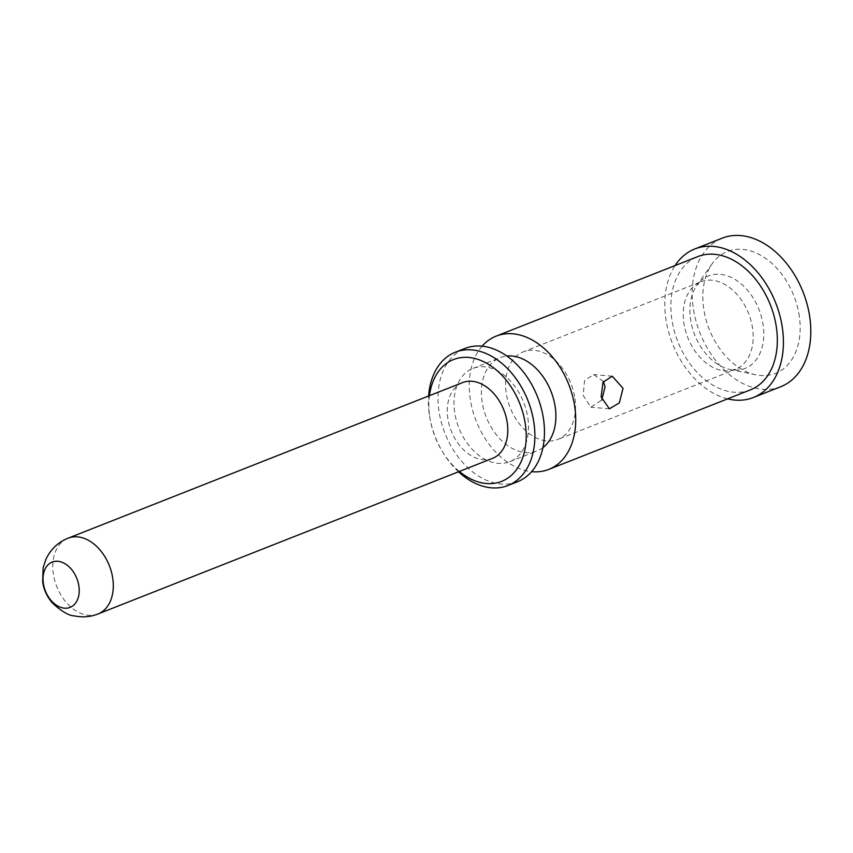 <?xml version="1.0" encoding="UTF-8"?>
<svg xmlns="http://www.w3.org/2000/svg" width="853" height="853" viewBox="0 0 853 853"><rect width="100%" height="100%" fill="white"/><g stroke="black" fill="none" stroke-linecap="round" stroke-linejoin="round"><path stroke-width="0.64" stroke-dasharray="4.26 3.2" d="M517.526 481.732A71.641 49.773 68.5 0 1 438.89 410.528A71.641 49.773 -111.5 0 1 464.949 348.44M527.879 418.269A50.156 34.834 68.5 0 1 509.636 461.74A50.156 34.834 68.5 0 1 454.596 411.892A50.156 34.834 68.5 0 1 472.839 368.432A50.156 34.834 68.5 0 1 527.879 418.269M458.509 471.784A71.641 49.773 68.5 0 1 443.763 453.807A71.641 49.773 68.5 0 1 430.115 419.186A71.641 49.773 68.5 0 1 429.304 414.313A71.641 49.773 -111.5 0 1 428.622 395.995M429.443 395.664A65.5 45.508 -111.5 0 0 429.677 416.328A65.5 45.508 68.5 0 0 430.424 420.785L430.115 419.186M459.34 471.453A65.5 45.508 68.5 0 1 442.91 452.431A65.5 45.508 68.5 0 1 430.424 420.785M492.49 458.381A40.731 28.298 68.5 0 1 447.772 417.895A40.731 28.298 -111.5 0 1 462.593 382.592M542.945 447.59A50.156 34.834 68.5 0 1 537.038 450.928A50.156 34.834 68.5 0 1 481.988 401.091A50.156 34.834 -111.5 0 1 500.231 357.62A50.156 34.834 -111.5 0 1 506.831 356.032M482.116 346.179A71.641 49.773 -111.5 0 0 470.142 398.202A71.641 49.773 68.5 0 0 531.611 471.656M750.395 389.885A71.641 49.773 68.5 0 1 671.748 318.681A71.641 49.773 -111.5 0 1 697.818 256.593M603.38 381.504L593.624 374.584L584.582 380.555L583.175 395.387L590.788 407.212L601.749 400.068M574.954 398.628A47.086 32.702 68.5 0 1 557.83 439.434A47.086 32.702 68.5 0 1 506.149 392.647A47.086 32.702 -111.5 0 1 523.273 351.841A47.086 32.702 -111.5 0 1 574.954 398.628M727.63 398.863A79.83 55.456 68.5 0 1 665.766 318.158A79.83 55.456 -111.5 0 1 675.054 265.56M780.794 386.697A79.83 55.456 68.5 0 1 693.169 307.357A79.83 55.456 -111.5 0 1 722.203 238.168M799.357 316.591A65.5 45.508 -111.5 0 0 762.241 256.145A65.5 45.508 -111.5 0 0 712.106 263.854A65.5 45.508 -111.5 0 0 703.64 308.264A65.5 45.508 -111.5 0 0 755.875 374.819A65.5 45.508 -111.5 0 0 799.357 316.591M97.988 613.979A40.731 28.298 68.5 0 1 53.281 573.493A40.731 28.298 -111.5 0 1 68.091 538.19M712.106 263.854L696.944 285.275A49.73 34.546 -111.5 0 0 690.503 319.001A49.73 34.546 68.5 0 0 730.168 369.509A49.73 34.546 68.5 0 0 763.179 325.313A49.73 34.546 -111.5 0 0 734.998 279.421A49.73 34.546 -111.5 0 0 696.944 285.275L700.942 281.757A47.086 32.702 -111.5 0 1 752.613 328.554A47.086 32.702 68.5 0 1 735.489 369.36A47.086 32.702 68.5 0 1 683.807 322.562A47.086 32.702 -111.5 0 1 700.942 281.757L523.273 351.841M442.91 452.431L443.763 453.807M509.636 461.74L537.038 450.928M472.839 368.432L500.231 357.62M609.415 408.832L590.788 407.212M755.875 374.819L730.168 369.509L735.489 369.36L557.83 439.434M612.251 376.205L593.624 374.584"/><path stroke-width="1.28" d="M507.94 485.517A71.641 49.773 68.5 0 0 533.999 423.419A71.641 49.773 -111.5 0 0 455.363 352.214L464.949 348.44A71.641 49.773 -111.5 0 1 543.585 419.633A71.641 49.773 68.5 0 1 517.526 481.732L507.94 485.517A71.641 49.773 68.5 0 1 458.509 471.784M455.363 352.214A71.641 49.773 -111.5 0 0 428.622 395.995M459.34 471.453A65.5 45.508 68.5 0 0 508.345 477.744A65.5 45.508 68.5 0 0 525.405 424.645A65.5 45.508 -111.5 0 0 476.848 359.038A65.5 45.508 -111.5 0 0 429.443 395.664M507.3 423.077A40.731 28.298 68.5 0 1 492.49 458.381L97.988 613.979A40.731 28.298 68.5 0 0 112.809 578.675A40.731 28.298 -111.5 0 0 68.091 538.19L462.593 382.592A40.731 28.298 -111.5 0 1 507.3 423.077M78.924 586.278A24.364 16.921 -111.5 0 0 57.833 561.285A24.364 16.921 -111.5 0 0 43.322 583.185A24.364 16.921 68.5 0 0 64.423 608.178A24.364 16.921 68.5 0 0 78.924 586.278M506.831 356.032A50.156 34.834 -111.5 0 1 555.282 407.467A50.156 34.834 68.5 0 1 542.945 447.59M531.611 471.656A71.641 49.773 68.5 0 0 548.778 469.406A71.641 49.773 68.5 0 0 574.837 407.307A71.641 49.773 -111.5 0 0 496.201 336.114A71.641 49.773 -111.5 0 0 482.116 346.179M496.201 336.114L697.818 256.593A71.641 49.773 -111.5 0 1 776.454 327.787A71.641 49.773 68.5 0 1 750.395 389.885L548.778 469.406M623.042 388.296L619.331 402.872L609.415 408.832L601.12 396.944L602.996 382.219L612.251 376.205L623.042 388.296M601.749 400.068L605.086 386.74L603.38 381.504M675.054 265.56A79.83 55.456 -111.5 0 1 694.811 248.969A79.83 55.456 -111.5 0 1 782.436 328.309A79.83 55.456 68.5 0 1 753.391 397.498A79.83 55.456 68.5 0 1 727.63 398.863M694.811 248.969L722.203 238.168A79.83 55.456 -111.5 0 1 809.828 317.508A79.83 55.456 68.5 0 1 780.794 386.697L753.391 397.498M68.091 538.19C58.281 542.092 50.913 549.055 46.009 559.056L43.162 567.586L42.65 581.799C43.663 589.391 46.872 596.407 52.257 602.847C61.363 611.313 68.73 615.663 74.36 615.898C82.624 617.583 90.493 616.943 97.988 613.979"/></g></svg>
